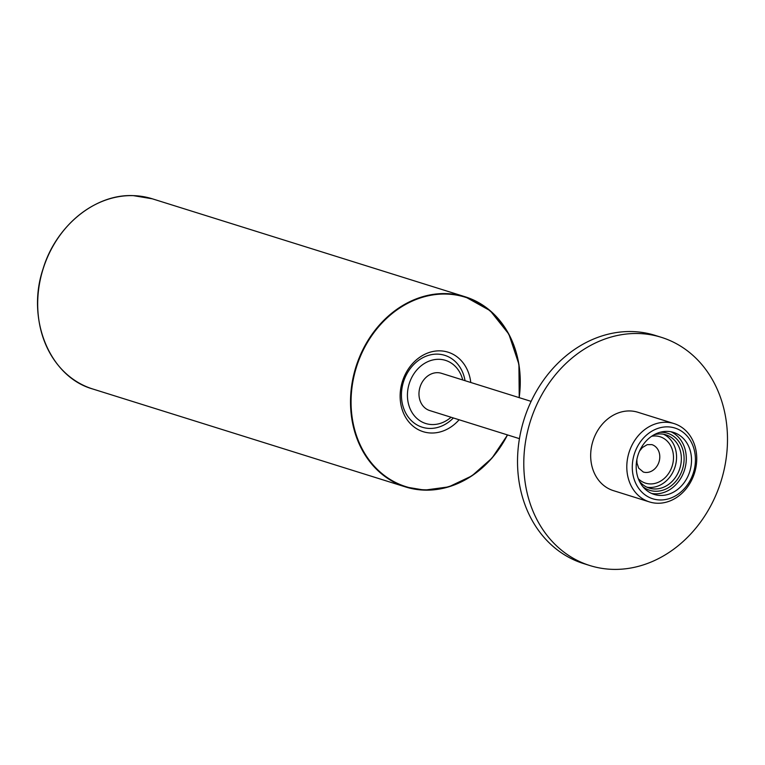 <?xml version="1.0" encoding="UTF-8"?>
<svg xmlns="http://www.w3.org/2000/svg" width="765" height="765" viewBox="0 0 765 765"><rect width="100%" height="100%" fill="white"/><g stroke="black" fill="none" stroke-linecap="round" stroke-linejoin="round"><path stroke-width="1.15" d="M462.739 379.966A33.086 27.655 107.4 0 0 439.206 359.311A33.086 27.655 107.4 0 0 407.659 391.097A33.086 27.655 107.4 0 0 432.005 424.556A33.086 27.655 107.4 0 0 451.063 417.241M659.822 499.966A37.064 30.983 107.4 0 0 695.175 464.355A37.064 30.983 107.4 0 0 667.893 426.86A37.064 30.983 107.4 0 0 632.54 462.471A37.064 30.983 107.4 0 0 659.822 499.966M666.239 422.28A41.052 34.31 -72.6 0 1 674.032 423.58A41.052 34.31 -72.6 0 1 695.71 468.448A41.052 34.31 -72.6 0 1 657.298 503.246A41.052 34.31 -72.6 0 1 649.495 501.936A41.052 34.31 -72.6 0 1 627.826 457.078A41.052 34.31 -72.6 0 1 666.239 422.28M659.908 432.33A29.892 24.987 -72.6 0 1 661.888 432.302A29.892 24.987 -72.6 0 1 683.891 462.538A29.892 24.987 -72.6 0 1 655.385 491.254A29.892 24.987 -72.6 0 1 642.887 486.693M639.406 481.233A27.903 23.323 107.4 0 0 649.256 488.08A27.903 23.323 107.4 0 0 654.553 488.969A27.903 23.323 107.4 0 0 680.659 465.311A27.903 23.323 107.4 0 0 665.933 434.826A27.903 23.323 107.4 0 0 660.625 433.937A27.903 23.323 107.4 0 0 653.932 434.836M667.396 431.384A32.484 27.148 107.4 0 0 637.006 458.914A32.484 27.148 107.4 0 0 654.152 494.41A32.484 27.148 107.4 0 0 660.319 495.452A32.484 27.148 107.4 0 0 690.709 467.912A32.484 27.148 107.4 0 0 673.563 432.416A32.484 27.148 107.4 0 0 667.396 431.384M651.589 493.435A32.484 27.148 107.4 0 0 655.098 493.817A32.484 27.148 107.4 0 0 685.115 467.874A32.484 27.148 107.4 0 0 670.905 431.756M531.12 401.376L441.443 373.301A19.527 16.323 107.4 0 0 437.733 372.679A19.527 16.323 107.4 0 0 419.459 389.232A19.527 16.323 107.4 0 0 429.767 410.576L519.445 438.661M674.032 423.58L637.905 412.268A41.052 34.31 107.4 0 0 630.111 410.958A41.052 34.31 107.4 0 0 591.699 445.766A41.052 34.31 107.4 0 0 613.367 490.623L649.495 501.936M612.622 569.361A119.579 99.947 107.4 0 0 724.493 468.008A119.579 99.947 107.4 0 0 661.371 337.336A119.579 99.947 107.4 0 0 638.66 333.53A119.579 99.947 107.4 0 0 526.789 434.893A119.579 99.947 107.4 0 0 589.901 565.555A119.579 99.947 107.4 0 0 612.622 569.361M661.371 337.336L655.108 335.376A119.579 99.947 107.4 0 0 632.397 331.57A119.579 99.947 107.4 0 0 520.525 432.923A119.579 99.947 107.4 0 0 583.638 563.595L589.901 565.555M646.903 487.171A27.903 23.323 107.4 0 0 649.753 487.458A27.903 23.323 107.4 0 0 675.514 465.283A27.903 23.323 107.4 0 0 663.475 434.233M459.115 419.765A41.654 34.817 -72.6 0 1 431.068 433.009A41.654 34.817 -72.6 0 1 400.42 390.877A41.654 34.817 -72.6 0 1 440.133 350.858A41.654 34.817 -72.6 0 1 470.781 382.49M465.043 380.693A37.667 31.48 107.4 0 0 444.771 355.333A37.667 31.48 107.4 0 0 437.618 354.138A37.667 31.48 107.4 0 0 402.38 386.067A37.667 31.48 107.4 0 0 422.261 427.224A37.667 31.48 107.4 0 0 429.414 428.429A37.667 31.48 107.4 0 0 453.368 417.967M651.637 436.26A24.317 20.32 -72.6 0 1 655.433 435.974A24.317 20.32 -72.6 0 1 673.324 460.568A24.317 20.32 -72.6 0 1 650.145 483.92A24.317 20.32 -72.6 0 1 638.335 478.747M636.863 459.631L636.987 463.121L638.679 468.132L643.279 472.005A14.353 11.991 107.4 0 0 646.004 472.464A14.353 11.991 107.4 0 0 659.43 460.301A14.353 11.991 107.4 0 0 651.856 444.618L647.2 444.675L642.437 447.506L639.521 451.12M519.053 397.599A99.249 82.955 107.4 0 0 446.406 294.066A99.249 82.955 107.4 0 0 351.757 389.423A99.249 82.955 107.4 0 0 424.795 489.81A99.249 82.955 107.4 0 0 507.377 434.883M424.546 490.135A99.651 83.289 -72.6 0 1 405.613 486.961A99.651 83.289 -72.6 0 1 353.019 378.073A99.651 83.289 -72.6 0 1 446.244 293.607A99.651 83.289 -72.6 0 1 465.177 296.782A99.651 83.289 -72.6 0 1 519.167 397.637M507.491 434.912A99.651 83.289 -72.6 0 1 424.613 490.135M92.785 389.003C49.773 376.973 25.953 319.244 43.108 268.735C56.008 225.704 95.472 193.727 133.378 195.639L152.34 198.814A99.651 83.289 107.4 0 0 133.416 195.639A99.651 83.289 107.4 0 0 40.191 280.105A99.651 83.289 107.4 0 0 92.785 389.003L405.613 486.961L424.575 490.135L448.768 486.865L471.871 475.887L492.01 458.092L507.558 434.931M519.234 397.657L518.919 364.283L508.859 334.133L490.222 310.724L465.177 296.782L152.34 198.814"/></g></svg>
